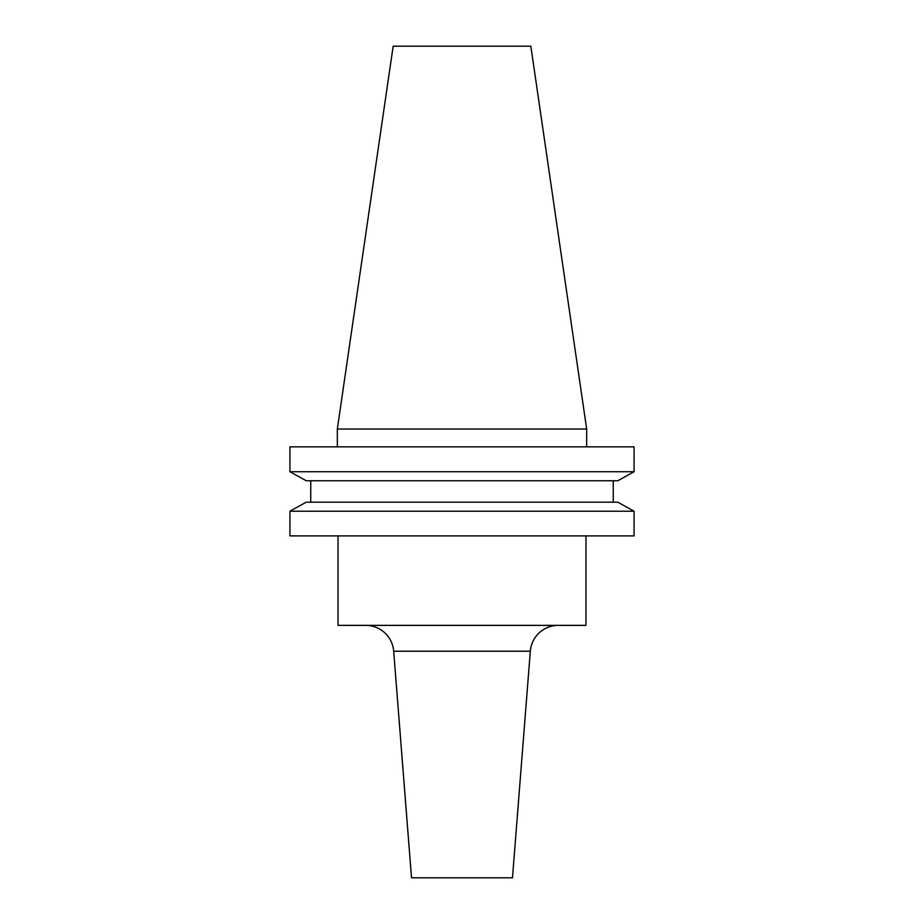 <?xml version="1.0" encoding="UTF-8"?>
<svg xmlns="http://www.w3.org/2000/svg" width="924" height="924" viewBox="0 0 924 924"><rect width="100%" height="100%" fill="white"/><g stroke="black" fill="none" stroke-linecap="round" stroke-linejoin="round"><path stroke-width="1.39" d="M338.034 535.897L338.034 625.375L585.966 625.375L585.966 535.897M365.719 625.375A28.043 28.043 0 0 1 393.682 651.224L411.515 877.8L512.485 877.8L530.318 651.224L393.682 651.224M558.281 625.375A28.043 28.043 0 0 0 530.318 651.224M337.329 429.036L586.671 429.036L530.838 46.2L393.162 46.2L337.329 429.036L337.329 446.846M586.671 429.036L586.671 446.846M617.821 480.746L634.072 471.725L289.928 471.725L306.179 480.746L289.928 471.725L289.928 446.846L634.072 446.846L634.072 471.725L617.821 480.746L306.179 480.746M306.179 502.194L289.928 511.226L306.179 502.194L617.821 502.194L634.072 511.226L289.928 511.226L289.928 535.897L634.072 535.897L634.072 511.226L617.821 502.194M310.741 502.194L310.741 480.746M613.259 502.194L613.259 480.746"/></g></svg>

